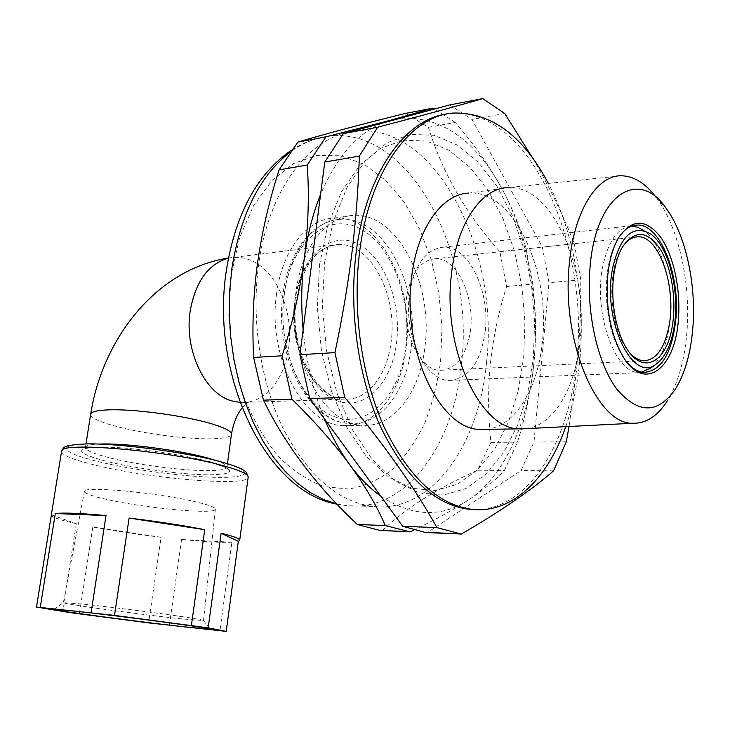 <?xml version="1.0" encoding="UTF-8"?>
<svg xmlns="http://www.w3.org/2000/svg" width="730" height="730" viewBox="0 0 730 730"><rect width="100%" height="100%" fill="white"/><g stroke="black" fill="none" stroke-linecap="round" stroke-linejoin="round"><path stroke-width="0.55" stroke-dasharray="3.65 2.74" d="M486.344 429.322C515.471 426.694 538.329 388.004 542.472 340.636C550.457 270.164 513.245 189.371 468.76 193.103L509.075 187.537C552.3 185.803 587.86 267.426 580.304 338.373C576.362 385.997 554.608 425.079 526.494 428.638M475.467 509.64C529.332 509.969 570.221 440.61 576.855 358.695C589.511 242.323 527.872 105.239 449.525 113.679L446.194 114.117M565.759 426.658C573.068 405.716 577.822 383.013 580.003 358.54C585.414 298.333 573.844 232.131 548.349 183.431M532.69 158.082C549.681 187.537 563.533 216.053 574.255 243.628L580.815 279.855L580.587 313.672L577.923 359.689L569.062 426.484M656.261 197.52L657.557 199.29C678.982 228.983 690.708 283.194 687.012 330.927C684.767 359.844 678.133 383.268 667.111 401.19L675.369 389.126M618.538 237.761L617.069 240.188C611.612 249.979 608.172 262.618 606.758 278.094C604.878 309.356 610.152 335.462 622.571 356.386L627.271 362.673M485.258 330.708C480.906 362.116 468.998 378.688 449.534 380.421C425.955 381.024 403.891 336.384 409.302 295.705C414.029 265.547 425.334 249.368 443.229 247.187C468.386 245.408 490.149 290.622 485.258 330.708M324.613 262.535L333.081 222.011L347.079 187.373L365.529 160.527L387.137 142.688L410.515 134.338L434.323 135.342L457.345 145.078L478.561 162.553L497.139 186.57L512.433 215.825L523.985 248.939L531.449 284.545L534.615 321.264L533.393 357.737L527.781 392.585L517.908 424.449L504.019 451.943L486.508 473.724L465.968 488.507L443.183 495.159L419.175 492.814L395.14 481.006L372.473 459.818L352.599 429.979L336.922 392.959L326.575 350.902L322.377 306.454L324.613 262.535M449.707 104.938L471.954 119.428L542.381 247.078L548.996 282.702L533.977 442.051L520.992 470.576L427.57 532.435M504.713 113.488L471.954 119.428M574.255 243.628L542.381 247.078M580.815 279.855L548.996 282.702M566.288 441.823L533.977 442.051M553.559 470.832L520.992 470.576M182.956 616.777C156.266 612.762 105.376 606.329 80.546 603.856L63.355 602.67C63.647 603.199 71.75 604.632 87.636 606.958C114.647 610.928 158.474 616.448 183.321 619.031L203.487 620.546C203.871 620.153 197.027 618.894 182.956 616.777M106.443 499.375C91.524 496.008 84.196 493.307 84.461 491.263C83.448 485.751 159.724 492.942 196.58 502.021C209.583 505.151 215.843 507.605 215.341 509.376C214.711 514.714 144.44 508.107 106.443 499.375M231.903 542.217C221.217 542.664 204.446 541.769 181.569 539.516L231.903 542.217L219.903 630.957M181.569 539.516L169.342 625.418M161.056 537.262C136.619 534.323 113.871 530.911 92.838 527.023L161.056 537.262L148.619 622.9M92.838 527.023L79.36 613.903M411.328 346.403C419.586 285.019 383.423 215.405 340.417 219.265C314.146 220.287 289.801 250.837 284.454 293.496C274.936 355.902 311.354 423.847 350.09 423.464C380.814 425.636 406.756 390.678 411.328 346.403M51.355 514.86L76.303 523.684C60.654 520.235 52.314 517.461 51.273 515.389M76.303 523.684L62.479 611.53M486.445 363.166C500.196 251.905 436.157 121.837 355.218 131.281C310.88 135.004 268.622 188.258 258.584 265.017C251.029 320.443 260.72 383.004 283.459 429.158C308.416 476.179 338.255 501.939 372.975 506.447C431.886 513.144 478.962 445.026 486.445 363.166M382.255 530.683C405.159 508.582 436.951 488.434 477.63 470.239L490.934 442.362C488.023 416.118 487.841 389.993 490.359 363.969C493.188 337.789 498.59 311.965 506.574 286.498L499.895 251.686C466.434 214.629 442.599 173.174 428.391 127.321L405.798 113.342M296.024 291.635C286.361 355.793 323.445 425.645 362.783 425.289C394.063 427.561 420.407 391.599 425.015 346.12C433.365 283.094 396.609 211.527 352.846 215.45C326.173 216.491 301.444 247.817 296.024 291.635M276.624 293.533C266.87 356.952 304.045 425.973 343.593 425.626C375.037 427.862 401.582 392.275 406.254 347.252C414.704 284.864 377.757 214.1 333.765 218.088C306.956 219.182 282.099 250.207 276.624 293.533M428.391 127.321L455.264 122.448C473.505 143.655 488.644 164.962 500.68 186.378C473.861 138.727 440.363 116.033 400.213 118.278M455.264 122.448L434.624 109.007M534.022 361.834C539.853 301.344 527.662 234.85 500.68 186.378C512.378 207.849 520.864 228.672 526.12 248.839L532.763 284.152C535.966 309.064 536.386 334.96 534.022 361.834C531.321 388.579 525.819 415.361 517.506 442.17L504.393 470.448C496.017 479.756 484.036 489.602 468.468 499.986C504.403 476.416 528.401 422.287 534.022 361.834M380.741 496.126C411.793 516.639 441.039 517.926 468.468 499.986C453.376 509.832 435.135 519.879 413.737 530.108M382.21 123.133C356.87 133.736 336.329 157.516 320.579 194.481M319.53 264.835L327.77 225.552L341.412 191.926L359.397 165.829L380.485 148.409L403.325 140.187L426.603 141.045L449.132 150.389L469.928 167.289L488.142 190.585L503.162 219.009L514.495 251.22L521.813 285.886L524.916 321.647L523.702 357.162L518.172 391.098L508.445 422.095L494.794 448.813L477.602 469.938L457.464 484.227L435.153 490.606L411.665 488.233L388.205 476.681L366.095 456.058L346.741 427.087L331.475 391.189L321.428 350.427L317.34 307.376L319.53 264.835M303.123 329.659C306.198 361.934 313.325 391.681 324.494 418.91M499.895 251.686L526.12 248.839M506.574 286.498L532.763 284.152M490.934 442.362L517.506 442.17M477.63 470.239L504.393 470.448M622.48 246.959L621.029 249.295C617.826 254.889 615.408 261.815 613.775 270.073C608.537 295.604 613.93 330.152 625.683 347.526L629.88 353.028M650.348 233.828L643.34 230.187C663.515 243.546 675.642 293.715 668.525 330.945C665.222 348.803 659.208 361.24 650.476 368.258M641.561 372.081C616.75 378.295 592.267 313.562 603.026 265.209C608.656 240.316 618.118 227.304 631.413 226.181M468.943 338.547C477.858 303.753 458.832 256.969 435.226 258.748C422.688 259.807 413.718 269.945 408.307 289.162C398.635 324.184 417.989 371.287 440.509 370.283C454.206 369.572 463.687 358.987 468.943 338.547M228.435 258.101L239.13 257.316L245.079 258.32L250.919 260.327C276.798 270.958 293.88 311.783 288.706 347.644C284.91 379.171 264.652 403.717 241.228 402.531L239.96 402.458M90.611 414.567C91.186 417.861 98.997 421.612 114.044 425.8C140.735 433.246 184.799 439.186 210.258 438.812C223.115 438.639 230.169 437.224 231.428 434.56L231.51 433.985M61.512 451.642C62.488 455.328 73.201 459.699 93.65 464.745C147.77 478.424 246.256 486.965 248.118 477.548L248.2 476.845M220.332 461.698C254.843 471.042 250.691 477.94 217.704 477.374C185.11 476.936 131.008 469.746 96.579 461.223C61.767 452.728 54.859 444.251 88.23 443.986C121.098 443.575 186.314 452.354 220.332 461.698M215.496 460.384C223.718 463.194 227.523 465.521 226.921 467.373C225.716 469.636 218.671 470.713 205.796 470.622C180.292 470.476 136.026 464.581 109.126 457.71C93.011 453.595 85.118 450.091 85.456 447.198C86.131 445.51 90.529 444.46 98.65 444.068M209.227 461.652C180.83 453.932 127.367 446.742 99.974 447.006C73.611 448.266 75.674 453.02 106.16 461.26C134.84 468.414 180.602 474.5 207.794 474.819C236.456 474.509 236.94 470.12 209.227 461.652M294.756 301.052C300.933 266.24 315.278 247.415 337.798 244.559C370.064 241.949 397.631 294.418 391.225 341.029C387.666 374.435 368.039 400.451 345.126 399.137C315.323 399.73 287.629 348.228 294.756 301.052M295.194 299.61C289.144 343.693 310.551 392.293 338.3 401.199C365.986 410.789 392.265 382.1 396.673 341.795C401.445 301.618 384.153 256.622 357.627 243.774C331.219 230.297 300.833 255.372 295.194 299.61M284.052 294.984C291.005 241.384 327.98 211.809 359.516 228.417C391.198 244.267 411.519 297.849 405.926 345.637C400.752 393.57 369.69 428.355 336.32 417.341C302.868 407.167 276.624 348.402 284.052 294.984M336.831 503.955L346.759 505.689C406.09 512.341 453.731 445.2 461.387 364.407C475.412 254.56 410.789 126.427 329.257 136.127C315.606 137.66 302.521 143.053 289.993 152.296M440.582 361.478L441.978 327.478L438.894 293.268L431.439 260.145L419.832 229.43L404.411 202.393L385.686 180.337L364.316 164.451L341.156 155.819L317.258 155.307L293.825 163.429L272.199 180.255L253.73 205.267L239.714 237.341L231.182 274.708L228.819 315.086C230.361 342.717 235.069 369.197 242.944 394.547C252.443 418.463 264.151 438.986 278.048 456.104C292.803 470.786 308.325 480.997 324.604 486.727L348.712 489.018C364.434 486.399 379.034 479.847 392.503 469.344C405.059 456.907 415.744 441.659 424.55 423.628C432.142 404.374 437.48 383.661 440.582 361.478M449.525 113.679L452.819 113.059M621.413 175.784L509.075 187.537M666.855 209.346L657.557 199.29M622.571 356.386L623.803 357.837M449.534 380.421L644.161 372.437M443.229 247.187L634.005 225.406M617.069 240.188L618.146 238.436M242.041 407.942L247.844 402.02L241.228 402.531L345.126 399.137C317.587 400.286 288.852 348.602 296.207 300.495C302.74 265.41 316.601 246.758 337.798 244.559L228.454 258M203.451 620.555L210.276 629.032M84.461 491.263L63.373 602.652L53.929 609.322M85.976 443.931L85.456 447.198L84.415 448.913L86.797 448.101C90.785 447.043 101.333 446.897 118.452 447.673C147.159 449.452 186.351 455.538 208.889 461.625M340.417 219.265C312.787 220.615 288.323 251.695 283.003 294.062C273.64 355.848 309.502 423.5 350.09 423.464M227.431 463.659L226.921 467.373L227.942 469.353C228.517 469.116 226.711 468.003 222.531 466.023M215.341 509.376L203.487 620.546M291.535 150.161C303.516 142.423 316.09 137.751 329.257 136.127L355.218 131.281M343.593 425.626L362.783 425.289M333.765 218.088L352.846 215.45M337.023 504.156L346.759 505.689L372.975 506.447M621.029 249.295L622.38 247.114M435.226 258.748L635.209 237.095M440.509 370.283L643.76 360.775M625.683 347.526L627.225 349.323"/><path stroke-width="1.09" d="M468.76 193.103C441.86 193.934 416.848 228.745 411.51 278.157C401.929 350.628 440.217 429.733 479.948 429.413L486.344 429.322M507.66 187.592C481.216 188.276 456.633 223.718 451.459 274.206C442.143 348.274 480.039 429.194 519.085 428.866L526.494 428.638M446.194 114.117C404.466 119.556 365.301 174.689 356.012 253.712C348.84 312.33 358.576 378.733 380.951 427.616C405.506 477.374 434.605 504.576 468.249 509.202L475.467 509.64M548.349 183.431C522.945 135.433 491.098 111.973 452.819 113.059C409.959 116.225 368.951 171.915 359.443 253.31C352.28 312.048 362.016 378.587 384.372 427.561C408.909 477.42 437.982 504.667 471.589 509.303C511.931 514.084 547.527 479.09 565.759 426.658M569.062 426.484L566.288 441.823L553.559 470.832C531.513 490.104 500.762 511.173 461.296 534.05L436.969 527.635C414.649 487.521 383.907 444.114 344.724 397.421L334.942 352.608C342.188 318.645 347.863 285.238 351.979 252.388C355.957 219.447 358.412 187.345 359.324 156.083L377.666 127.212C422.068 115.623 457.099 106.087 482.758 98.614L504.713 113.488L532.69 158.082M667.111 401.19C657.529 416.1 646.196 423.455 633.129 423.254C597.222 425.143 561.042 341.074 569.309 264.023C573.835 211.271 596.857 175.018 621.413 175.784C633.932 176.076 645.548 183.321 656.261 197.52M692.934 326.666C696.21 284.043 685.753 235.562 666.855 209.346C639.389 166.987 595.744 193.523 590.041 267.262C585.989 312.257 597.605 363.64 616.886 389.227C638.376 414.147 657.867 414.12 675.369 389.126C685.087 373.304 690.945 352.48 692.934 326.666M678.48 318.316C675.861 367.436 645.475 392.84 623.803 357.837C611.046 336.338 605.635 309.52 607.561 277.373C609.012 261.468 612.543 248.492 618.146 238.436C631.395 218.735 645.448 218.179 660.322 236.776C673.398 254.962 680.716 288.496 678.48 318.316M627.271 362.673C632.727 368.805 638.358 372.063 644.161 372.437C661.763 370.667 672.366 352.508 675.962 317.961C679.977 273.923 659.993 223.708 637.18 225.041C630.236 225.223 624.022 229.466 618.538 237.761M427.57 532.435L424.787 532.316L402.704 526.275L309.702 398.598L299.893 354.707L324.768 162.033L343.328 133.617L449.707 104.938L482.758 98.614M461.296 534.05L427.324 532.599M436.969 527.635L402.704 526.275M344.724 397.421L309.702 398.598M334.942 352.608L299.893 354.707M359.324 156.083L324.768 162.033M377.666 127.212L343.328 133.617M72.872 610.9C118.096 615.636 218.854 629.123 210.432 629.223L187.802 627.234C143.591 622.471 51.784 610.28 53.892 609.349L72.872 610.9M208.178 627.855L114.491 615.399L36.5 607.068L70.536 612.68L148.619 622.9L226.218 631.386L208.178 627.855L221.126 533.238C234.23 536.44 240.407 538.868 239.668 540.51L238.309 541.35L226.218 631.386M129.1 518.072C157.342 521.476 182.555 525.345 204.728 529.679L129.1 518.072L114.491 615.399M204.728 529.679L191.397 625.446M55.307 513.546C63.656 512.542 80.555 513.226 106.005 515.59L55.307 513.546L40.278 607.15M106.005 515.59L91.122 612.57M51.273 515.389L36.5 607.068M238.309 541.35L221.126 533.238M434.624 109.007L432.89 108.159L405.798 113.342C361.751 124.182 325.781 133.763 297.895 142.094L279.079 169.889C269.16 200.786 261.951 231.985 257.462 263.466C253.292 294.728 252.014 326.073 253.62 357.481L263.448 400.159C284.882 444.278 316.163 485.715 357.298 524.478L379.682 530.4L410.05 531.86L385.294 525.582C377.082 506.428 365.246 486.153 349.789 464.755C359.434 477.831 369.754 488.288 380.741 496.126M400.213 118.278L391.161 120.085L432.89 108.159M413.737 530.108L410.05 531.86M297.895 142.094L325.89 136.866L307.239 165.044C309.319 194.527 308.361 225.506 304.346 257.973C301.335 281.342 300.924 305.24 303.123 329.659M325.89 136.866L391.161 120.085L382.21 123.133M320.579 194.481C312.851 213.498 307.44 234.659 304.346 257.973C299.975 290.312 292.575 322.916 282.127 355.775L291.945 399.201C314.63 421.42 333.911 443.274 349.789 464.755C340.153 451.615 331.721 436.33 324.494 418.91M253.62 357.481L282.127 355.775M279.079 169.889L307.239 165.044M357.298 524.478L385.294 525.582M263.448 400.159L291.945 399.201M614.852 268.722C616.549 260.135 619.058 252.927 622.38 247.114C634.735 229.475 647.483 230.342 660.623 249.733C671.91 268.503 676.737 301.143 672.193 326.775C666.673 361.834 643.55 375.293 627.225 349.323C615.016 331.274 609.395 295.294 614.852 268.722M629.88 353.028C634.37 357.91 638.996 360.492 643.76 360.775C656.124 360.1 664.555 348.475 669.063 325.899C676.719 287.529 659.208 235.416 637.892 236.803C632.171 236.912 627.034 240.298 622.48 246.959M612.926 266.779C601.365 319.028 632.563 384.728 656.507 363.859C664.92 357.472 670.715 345.682 673.881 328.491C680.533 293.487 669.154 246.275 650.348 233.828C633.321 224.302 620.838 235.279 612.926 266.779M650.476 368.258L641.561 372.081M631.413 226.181L637.418 227.13L643.34 230.187M239.96 402.458L231.529 400.816C204.628 393.406 183.878 349.634 190.238 310.679C195.631 281.442 208.369 263.913 228.435 258.101M227.431 463.659L231.428 434.56C232.158 431.64 225.607 428.072 211.782 423.856C185.502 415.799 134.293 408.818 108.77 409.858C97.628 410.26 91.606 411.656 90.693 414.038L90.611 414.567M239.723 540.091L248.118 477.548C249.03 474.473 240.526 470.476 222.595 465.548C170.71 450.894 59.751 441.248 61.603 451.085L61.512 451.642M98.65 444.068L103.478 443.95C129.028 443.53 180.502 450.465 207.01 457.847L215.496 460.384M289.993 152.296C260.008 175.428 240.654 214.036 231.93 268.12L229.713 290.577L229.302 313.553L230.698 336.649L233.892 359.488L238.82 381.671L245.371 402.832L253.429 422.652L262.837 440.81L273.403 457.062L284.955 471.188L297.274 483.032L310.159 492.476L323.417 499.457L336.831 503.955M634.005 225.406L637.18 225.041M633.129 423.254L520.508 428.939M458.796 533.767L424.787 532.316M468.249 509.202L471.589 509.303M479.948 429.413L519.085 428.866M228.454 258C155.326 269.562 102.373 339.687 90.693 414.038L85.976 443.931M220.98 461.816C241.685 467.674 245.307 471.051 246.32 472.383L248.2 476.845M242.041 407.942C236.912 414.585 233.399 423.263 231.51 433.985M222.531 466.023L208.889 461.625M220.679 461.734C185.639 452.062 117.457 443.137 85.748 443.94C60.353 445.501 64.715 447.161 61.603 451.085L51.319 514.933M337.023 504.156C265.839 492.066 209.875 375.293 226.364 270.483C235.388 213.936 257.115 173.822 291.535 150.161M379.682 530.4L407.495 531.586M656.507 363.859L649.892 368.677M635.209 237.095L637.892 236.803"/></g></svg>
